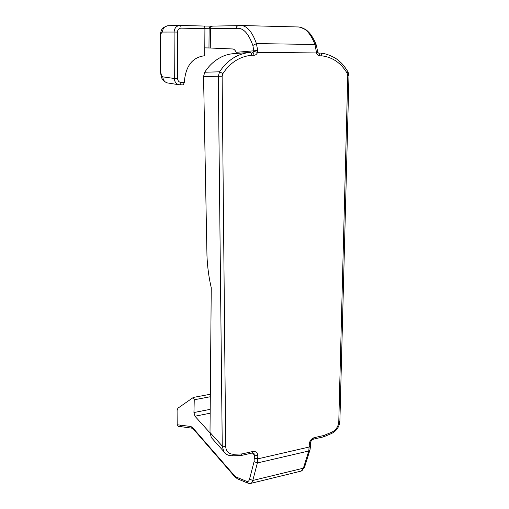 <?xml version="1.0" encoding="UTF-8"?>
<svg xmlns="http://www.w3.org/2000/svg" width="509" height="509" viewBox="0 0 509 509"><rect width="100%" height="100%" fill="white"/><g stroke="black" fill="none" stroke-linecap="round" stroke-linejoin="round"><path stroke-width="0.76" d="M320.587 53.082L320.587 53.082C321.408 53.273 321.803 54.189 321.79 55.837L319.786 55.825C318.176 55.71 317.075 54.749 316.483 52.942L316.242 51.123L317.565 51.434L317.686 52.141L316.49 52.936M213.271 439.738L211.35 437.587L210.001 432.485L211.248 287.712C208.862 277.602 207.437 266.92 206.966 255.652L203.555 76.496L204.739 72.227C208.372 66.526 212.921 62.003 218.386 58.669C222.993 55.793 227.975 54.126 233.326 53.661L250.409 52.382C251.153 52.58 251.599 53.54 251.739 55.258C239.841 56.429 230.221 62.531 222.897 73.563L222.134 76.235L225.691 446.603C226.136 451.508 228.732 454.066 233.478 454.263L242.042 453.926L252.725 451.521C255.811 451.165 257.509 452.533 257.834 455.619L257.376 462.961L252.782 480.464C252.279 482.303 251.491 483.308 250.415 483.48L248.22 483.27M252.655 52.408L253.864 50.945L252.852 45.454C248.367 32.907 242.799 27.238 236.144 28.447L209.123 28.739L208.97 47.961L210.281 48.018L210.427 28.727C210.592 27.117 211.388 26.245 212.807 26.105L238.365 25.647M250.784 483.385L300.724 471.207C301.913 471.003 302.804 469.998 303.389 468.191L308.766 450.999L309.389 443.842C309.752 440.692 311.374 438.631 314.257 437.651L323.724 435.519L331.766 432.205C335.985 430.067 338.32 426.612 338.778 421.84L347.768 75.733L347.157 73.251C341.081 63.008 332.625 57.199 321.79 55.837M208.97 47.961L204.758 47.871L204.713 55.742C192.345 57.212 185.537 66.113 184.283 82.458L183.278 84.914L180.371 84.933M210.306 396.74L194.253 399.762L193.375 397.427L177.908 408.173L177.094 410.489L177.177 424.786L180.288 425.117L181.866 426.784L192.497 428.254M210.001 432.904L194.953 416.216L193.942 412.532L194.253 399.762M210.281 48.018L232.664 48.972C234.006 49.068 235.19 50.181 236.214 52.319L257.688 50.474L257.529 52.351C256.86 54.209 255.658 55.188 253.915 55.277L251.739 55.258M225.423 453.411L223.718 451.413L222.255 446.062L225.691 446.603M180.288 425.117L190.99 426.542L192.949 427.98L234.655 475.915L236.017 476.984L246.782 481.387C248.061 481.851 248.984 481.088 249.544 479.096L254.074 461.593L254.43 455.071L253.622 453.214M177.177 424.786L178.519 426.389L182.031 426.809M190.99 426.542L193.471 429.176M252.413 452.972L254.43 455.071L257.834 455.619M233.478 454.263L232.467 455.835L241.266 455.479L242.042 453.926M253.832 51.441L257.522 52.351L316.483 52.942M236.144 28.447C236.252 26.926 236.946 25.997 238.231 25.673L240.057 25.482C246.598 25.253 252.05 31.291 256.421 43.589L257.688 50.474M309.389 443.842L310.585 442.798C310.853 440.972 311.832 439.751 313.531 439.133L314.257 437.651M323.724 435.519L323.107 436.97L313.62 439.114M324.379 435.31L323.947 436.703L323.209 436.938M338.778 421.84L339.891 420.911L348.97 75.733L347.768 75.733M319.786 55.825C319.741 54.17 319.308 53.248 318.481 53.063L317.711 52.236M212.622 26.105L211.502 26.131C210.071 26.258 209.275 27.13 209.123 28.739L204.911 28.689C204.86 27.072 204.529 26.188 203.924 26.042L211.33 26.131M254.074 461.593L257.376 462.961L308.766 450.999L310.026 449.714L310.522 446.228M310.579 443.084L310.528 445.935L309.338 446.985L257.834 458.851L254.436 458.304M204.796 47.871L204.911 28.689L181.058 28.135C178.863 28.326 177.66 29.649 177.444 32.099L177.609 78.59C177.832 80.963 179.028 82.261 181.185 82.483L184.283 82.458M210.001 432.485L222.255 446.062L218.304 76.267L203.555 76.496M162.848 76.859L174.307 78.475L174.091 32.054L162.466 32.073C161.168 32.474 160.475 34.618 160.386 38.512L160.679 70.287C160.838 74.11 161.557 76.299 162.848 76.859C163.045 79.881 164.445 81.885 167.06 82.872L168.53 83.101M162.466 32.073C162.791 28.135 164.725 26.016 168.275 25.704L179.607 25.463M177.444 32.099L174.091 32.054C174.447 27.97 176.451 25.768 180.11 25.45L203.924 26.042M316.242 51.123L314.95 44.48L256.421 43.589L252.852 45.454M317.559 51.32L316.433 45.454L314.95 44.48C310.325 32.595 304.388 26.754 297.141 26.945L240.057 25.482M309.854 450.274L304.643 466.893L303.389 468.191L252.782 480.464L249.544 479.096M210.166 413.206L194.953 416.216M204.739 72.227L219.564 71.814C227.389 60.068 237.646 53.591 250.345 52.389M210.198 409.351L193.942 412.532M160.386 38.512L160.042 38.506L160.341 70.178M160.679 70.287L160.341 70.223C160.844 75.453 161.518 78.373 162.358 78.978C162.791 80.346 164.362 81.644 167.06 82.872L178.621 84.698C175.936 83.68 174.498 81.605 174.307 78.475L177.609 78.59M183.278 84.914L178.621 84.698L180.332 84.939L181.185 82.483M192.949 427.98L193.185 428.845L235.203 477.207M234.655 475.915L234.897 476.863L237.455 478.823M236.017 476.984L237.124 478.689L247.921 483.143L246.782 481.387M241.342 455.46L252.114 453.023L252.725 451.521M222.134 76.235L218.304 76.267L219.564 71.814L222.897 73.563M252.699 52.408C253.437 52.599 253.845 53.56 253.915 55.277M181.058 28.135C181 26.493 180.682 25.603 180.11 25.45M331.766 432.205L331.404 433.566L324.055 436.658M347.157 73.251L347.94 71.724C343.365 64.439 340.559 62.143 337.836 59.954C335.094 57.549 327.001 53.528 320.708 53.095M232.467 455.835L228.974 455.396C228.185 455.008 226.842 455.237 223.718 451.413L211.35 437.587M252.184 453.01C253.59 453.125 254.188 453.322 253.978 453.614L253.552 453.163M210.332 394.259L193.375 397.427M167.766 25.717C163.554 27.244 161.518 28.714 161.665 30.126C160.869 31.011 160.329 33.804 160.042 38.506M304.465 467.466L301.207 471.079M331.505 433.522C336.544 431.008 339.338 426.892 339.885 421.178M316.261 44.996C314.416 40.262 312.195 36.304 309.606 33.117C306.183 29.567 306.52 30.228 305.031 29.128L299.19 27.041M348.97 75.733L348.048 71.909"/></g></svg>
